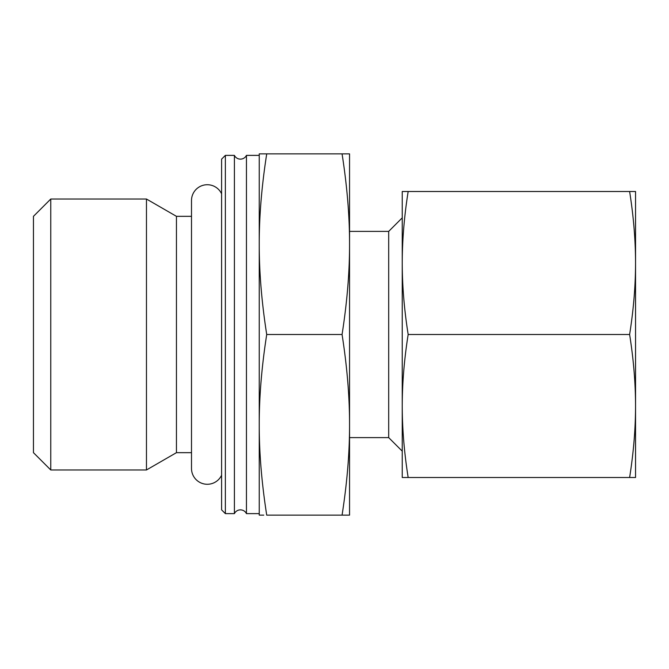 <?xml version="1.0" encoding="UTF-8"?>
<svg xmlns="http://www.w3.org/2000/svg" width="669" height="669" viewBox="0 0 669 669"><rect width="100%" height="100%" fill="white"/><g stroke="black" fill="none" stroke-linecap="round" stroke-linejoin="round"><path stroke-width="1" d="M234.401 513.625A6.698 6.698 0 0 1 246.443 513.625L246.443 155.375A6.698 6.698 0 0 1 234.401 155.375L234.401 513.625L225.369 513.625L225.369 155.375L234.401 155.375M221.606 475.199A15.805 15.805 0 0 1 191.501 468.467L191.501 200.533A15.805 15.805 0 0 1 221.606 193.801M50.76 199.028L33.45 216.338L33.45 452.662L50.76 469.973L50.76 199.028L146.469 199.028L146.469 469.973L176.449 452.662L176.449 216.338L146.469 199.028M225.369 513.625L221.606 509.862L221.606 159.138L225.369 155.375M349.553 437.61L388.689 437.61L388.689 231.39L402.236 217.843M342.068 515.13L349.553 515.13L349.553 244.185C349.594 272.233 347.094 302.338 342.068 334.5C347.094 366.662 349.594 396.767 349.553 424.815C349.594 452.863 347.094 482.968 342.068 515.13L266.722 515.13C261.696 482.968 259.196 452.863 259.238 424.815C259.196 396.767 261.696 366.662 266.722 334.5C261.696 302.338 259.196 272.233 259.238 244.185C259.196 216.137 261.696 186.032 266.722 153.87L259.238 153.87L259.238 515.13L263.753 515.13M345.037 153.87L342.068 153.87C347.094 186.032 349.594 216.137 349.553 244.185L349.553 153.87L266.722 153.87M342.068 334.5L266.722 334.5M629.621 477.499L635.55 477.499L635.55 263.001C635.533 285.747 633.56 309.58 629.621 334.5C633.56 359.42 635.533 383.253 635.55 405.999C635.533 428.745 633.56 452.579 629.621 477.499L408.165 477.499C404.227 452.579 402.253 428.745 402.236 405.999C402.253 383.253 404.227 359.42 408.165 334.5C404.227 309.58 402.253 285.747 402.236 263.001C402.253 240.255 404.227 216.422 408.165 191.501L402.236 191.501L402.236 477.499L408.165 477.499M629.621 334.5L408.165 334.5M629.621 191.501C633.56 216.422 635.533 240.255 635.55 263.001L635.55 191.501L408.165 191.501M176.449 216.338L191.501 216.338M246.443 155.375L259.238 155.375M349.553 231.39L388.689 231.39M388.689 437.61L402.236 451.157M246.443 513.625L259.238 513.625M176.449 452.662L191.501 452.662M50.76 469.973L146.469 469.973"/></g></svg>
